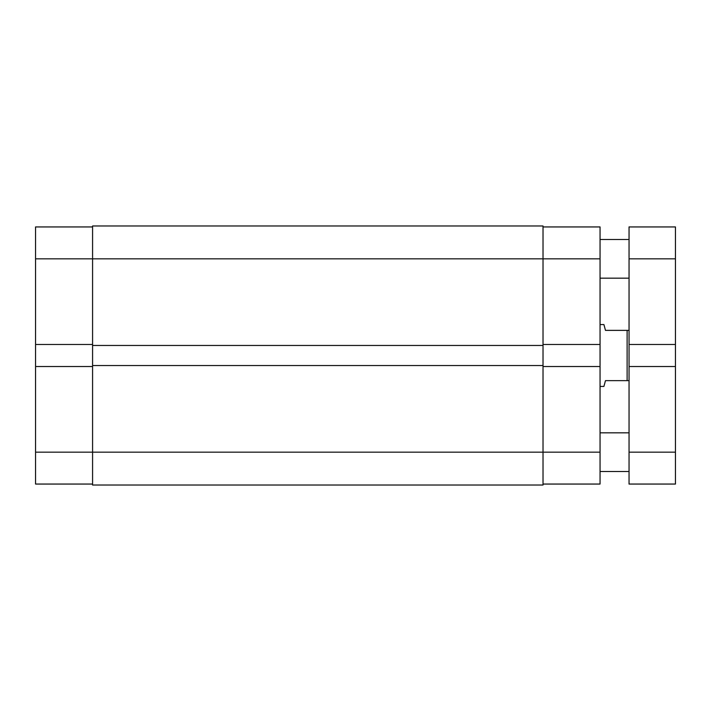 <?xml version="1.0" encoding="UTF-8"?>
<svg xmlns="http://www.w3.org/2000/svg" width="711" height="711" viewBox="0 0 711 711"><rect width="100%" height="100%" fill="white"/><g stroke="black" fill="none" stroke-linecap="round" stroke-linejoin="round"><path stroke-width="1.07" d="M543.026 365.552L92.581 365.552L92.581 225.974L543.026 225.974L543.026 452.16L600.057 452.16L600.057 484.058L543.026 484.058M92.581 485.026L543.026 485.026L543.026 452.16L92.581 452.16L92.581 485.026M92.581 365.552L92.581 452.16L35.55 452.16L35.55 366.52L92.581 366.52M92.581 345.448L543.026 345.448M600.057 432.83L629.048 432.83M600.057 471.491L629.048 471.491M600.057 239.509L629.048 239.509M600.057 278.17L629.048 278.17M675.45 258.84L675.45 226.942L629.048 226.942L629.048 344.48L675.45 344.48L675.45 258.84L629.048 258.84M675.45 344.48L675.45 366.52L629.048 366.52L629.048 344.48M629.048 366.52L629.048 484.058L675.45 484.058L675.45 452.16L629.048 452.16M675.45 366.52L675.45 452.16M600.057 386.429L603.923 386.429L605.47 380.634L627.12 380.634L627.12 330.366L605.47 330.366L603.923 324.572L600.057 324.572M629.048 330.366L627.12 330.366M629.048 380.634L627.12 380.634M543.026 226.942L600.057 226.942L600.057 344.48L543.026 344.48M543.026 366.52L600.057 366.52L600.057 344.48M600.057 366.52L600.057 452.16M92.581 484.058L35.55 484.058L35.55 452.16M600.057 258.84L35.55 258.84L35.55 366.52M35.55 258.84L35.55 226.942L92.581 226.942M35.55 344.48L92.581 344.48"/></g></svg>
